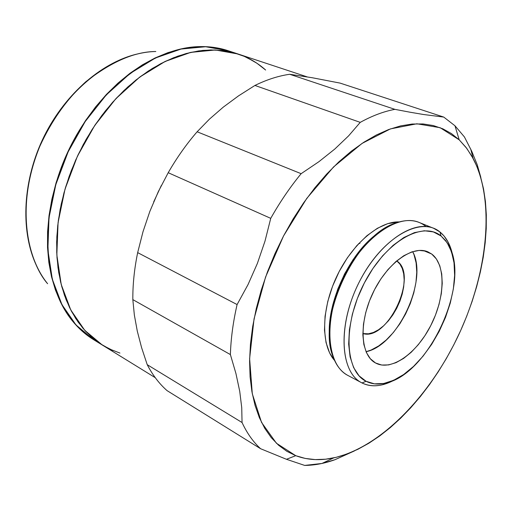 <?xml version="1.0" encoding="UTF-8"?>
<svg xmlns="http://www.w3.org/2000/svg" width="512" height="512" viewBox="0 0 512 512"><rect width="100%" height="100%" fill="white"/><g stroke="black" fill="none" stroke-linecap="round" stroke-linejoin="round"><path stroke-width="0.77" d="M93.562 339.642C85.626 334.771 78.509 328.442 72.211 320.653C42.464 284.403 38.803 213.984 67.853 151.834C96.762 89.626 153.037 47.136 199.923 46.605C209.946 46.413 219.373 47.789 228.218 50.739L216.339 47.782L204.8 46.624L192.787 47.04L180.41 49.05L167.802 52.691L155.104 57.952L142.47 64.813L130.042 73.222L117.984 83.117L106.451 94.387L95.597 106.912L85.562 120.557L76.48 135.149L68.474 150.509L61.651 166.438L56.096 182.739L51.878 199.194L49.03 215.597L47.578 231.738L47.526 247.43L48.845 262.477L51.501 276.717L55.43 289.997L60.557 302.189L66.797 313.178L74.048 322.867L82.208 331.194L93.581 339.654M155.827 51.507C114.701 52.192 66.829 87.949 42.605 140.07C18.272 192.141 21.683 251.802 47.61 283.725C28.384 261.76 14.579 207.418 39.93 146.08C51.648 120.454 66.899 99.053 85.67 81.862C111.411 61.69 134.797 51.571 155.827 51.507M227.539 50.522L216.589 47.859L205.05 46.707L193.03 47.123L180.659 49.139L168.051 52.774L155.354 58.042L142.714 64.902L130.291 73.318L118.234 83.206L106.694 94.483L95.84 107.014L85.798 120.659L76.717 135.258L68.71 150.618L61.888 166.554L56.333 182.854L52.109 199.315L49.261 215.718L47.808 231.866L47.757 247.558L49.075 262.605L51.725 276.851L55.654 290.131L60.781 302.323L67.021 313.312L74.272 323.002L82.432 331.334L91.392 338.253M237.939 53.958L228.339 50.784L205.67 46.733L181.03 49.05L155.443 57.997L130.093 73.459L106.259 94.944L85.21 121.536L68.09 151.949L55.814 184.614L48.992 217.837L47.866 249.907L52.326 279.258L61.933 304.608L76.006 324.966L93.69 339.725L102.323 345.043M119.936 353.082L109.734 349.088L102.406 345.094L84.762 330.336L70.746 309.92L61.21 284.461L56.838 254.944L58.067 222.669L64.998 189.21L77.395 156.282L94.637 125.619L115.795 98.784L139.718 77.088L165.133 61.453L190.765 52.384L215.411 49.984L238.061 54.003C248.397 57.478 257.594 62.822 265.638 70.035L256.998 63.302L247.514 57.837M109.734 349.088L100.109 343.629L91.174 336.71L83.034 328.371L75.808 318.65L69.6 307.629L64.506 295.386L60.614 282.042L58.003 267.718L56.73 252.582L56.838 236.787L58.342 220.531L61.242 204.013L65.523 187.437L71.142 171.008L78.022 154.944L86.086 139.456L95.226 124.736L105.325 110.97L116.23 98.317L127.814 86.938L139.917 76.941L152.378 68.435L165.05 61.498L177.766 56.166L190.387 52.467L202.778 50.406L214.79 49.965L226.323 51.091L238.099 54.016M439.917 231.942L441.043 235.974L445.67 240.646L449.389 246.611C470.221 284.595 428.288 374.566 385.805 383.04C378.496 384.819 371.923 384.23 366.093 381.286L362.003 382.944C368.096 385.997 374.957 386.592 382.573 384.73L395.885 379.219C383.194 386.426 371.904 387.667 362.003 382.944L361.696 382.784C340.736 372.371 337.53 328.109 357.03 286.598C376.275 244.966 412.23 218.963 433.683 228.314L439.917 231.942C446.586 237.382 450.925 245.664 452.941 256.774L448.109 242.08L444.102 236.038L439.917 231.942C420.678 215.738 382.182 237.472 359.974 280.608C337.466 323.558 339.603 372.358 362.003 382.944L366.093 381.286L359.053 375.834L353.638 367.622L350.106 356.902L348.659 344.07L349.414 329.619L352.365 314.163L357.414 298.368L364.352 282.938L372.87 268.563L382.579 255.866L393.05 245.395L403.808 237.555L414.394 232.634L424.371 230.758L433.363 231.917L441.043 235.974L447.149 242.701L451.514 251.77L454.022 262.784L454.63 275.315L453.357 288.909L450.278 303.085L445.51 317.37L439.232 331.29L431.642 344.39L422.982 356.237L413.542 366.413L403.616 374.554L393.555 380.339L383.699 383.494L374.426 383.84L366.093 381.286C344.659 371.04 342.752 324.166 364.352 282.938C385.651 241.53 422.547 220.506 441.043 235.974L439.917 231.942M454.97 125.773L459.206 139.827L466.803 148.435L473.19 158.573C495.302 201.312 487.802 272.224 459.021 334.131C430.125 395.981 380.646 447.334 333.696 457.888C320.134 460.813 307.488 460.077 295.757 455.686L286.458 459.29L304.691 465.421L321.958 463.462L334.963 459.712L354.464 450.906L334.963 459.712C324.627 463.43 314.534 465.331 304.691 465.421L286.458 459.29L295.757 455.686L286.842 451.302L278.637 445.286L271.251 437.645L264.787 428.403L259.354 417.619L255.04 405.37L251.93 391.757L250.093 376.902L249.581 360.96L250.438 344.109L252.678 326.541L256.288 308.48L261.242 290.144L267.494 271.782L274.963 253.632L283.552 235.936L293.152 218.925L303.629 202.822L314.835 187.834L326.624 174.138L338.829 161.888L351.296 151.219L363.859 142.227L376.365 134.989L388.672 129.536L400.634 125.888L412.134 124.038L423.053 123.942L433.299 125.549L442.784 128.794L451.437 133.587L459.206 139.827L466.035 147.418L471.904 156.243L476.787 166.189L480.666 177.133L483.546 188.96L485.427 201.549L486.317 214.784L486.234 228.55L485.197 242.739L483.238 257.235L480.371 271.93L476.646 286.72L472.083 301.51L466.726 316.186L460.614 330.656L453.798 344.826L446.31 358.592L438.202 371.866L429.53 384.557L420.346 396.563L410.707 407.802L400.672 418.17L390.317 427.584L379.706 435.955L368.915 443.194L358.029 449.216L347.123 453.939L336.294 457.293L325.645 459.2L315.27 459.597L305.267 458.438L295.757 455.686L276.442 443.264L261.549 422.426L252.294 393.779L249.619 358.605L254.054 318.848L265.581 277.018L283.552 235.936L306.758 198.419L333.555 166.95L362.067 143.405L390.406 128.902L416.89 123.782L440.154 127.706L459.206 139.827L454.97 125.773L464.429 136.954L454.97 125.773L443.75 117.082L454.97 125.773M471.725 151.219L464.429 136.954L471.725 151.219L477.21 164.71L471.725 151.219M480.832 177.37L477.21 164.71L480.832 177.37M375.533 362.976C360.461 355.149 358.611 323.027 372.71 293.363C386.618 263.61 412.422 244.896 427.891 251.84L431.725 254.042L423.629 250.63L431.725 254.042L425.907 251.136L419.136 250.413L411.667 251.955L403.782 255.731L395.802 261.645L388.058 269.472L380.883 278.906L374.592 289.555L369.459 300.966L365.702 312.653L363.475 324.115L362.854 334.861L363.846 344.454L366.394 352.525L370.349 358.765L375.533 362.976L381.722 365.037L388.646 364.909L396.045 362.656L403.642 358.394L411.155 352.314L418.317 344.653L424.902 335.693L430.669 325.76L435.437 315.194L439.034 304.358L441.331 293.619L442.246 283.354L441.722 273.926L439.757 265.69L436.39 258.97L431.725 254.042C446.01 264.717 445.126 297.587 430.88 325.357C416.826 353.242 391.718 371.302 375.987 363.219L375.533 362.976M340.122 83.11L443.75 117.082L423.533 114.509L410.234 112.25L394.899 109.35L289.702 74.278C278.419 75.891 266.829 79.616 254.938 85.453L360.243 122.368C372.211 115.77 383.763 111.43 394.899 109.35C383.763 111.43 372.211 115.77 360.243 122.368L348.602 135.866L334.758 149.075L318.906 161.696L301.139 173.683L197.126 131.782C186.445 144.122 176.806 157.76 168.211 172.71L270.739 218.349C279.898 202.106 290.029 187.219 301.139 173.683C290.029 187.219 279.898 202.106 270.739 218.349L264.979 241.197L257.376 263.424L248.038 284.563L237.094 304.563L137.67 252.627C134.33 268.883 132.717 284.544 132.832 299.616L230.387 354.573C230.88 338.624 233.114 321.958 237.094 304.563C233.114 321.958 230.88 338.624 230.387 354.573L235.93 373.504L239.731 391.309L241.734 407.648L242.054 422.522L147.226 364.685C152.659 375.123 159.264 383.763 167.04 390.611L260.602 448.723C253.203 441.958 247.021 433.222 242.054 422.522C247.021 433.222 253.203 441.958 260.602 448.723L286.458 459.29L260.602 448.723L167.04 390.611C159.264 383.763 152.659 375.123 147.226 364.685L141.613 347.693L137.299 331.155L134.355 315.059L132.832 299.616C132.717 284.544 134.33 268.883 137.67 252.627L142.995 231.738L149.837 211.43L158.291 191.674L168.211 172.71C176.806 157.76 186.445 144.122 197.126 131.782L209.478 119.11L223.238 107.162L238.477 95.904L254.938 85.453C266.829 79.616 278.419 75.891 289.702 74.278L312.294 77.747L340.122 83.11L443.75 117.082L423.533 114.509L410.234 112.25L394.899 109.35L289.702 74.278L312.294 77.747L340.122 83.11M412.678 251.622L414.022 254.707L416.109 262.867L416.762 272.198L415.968 282.336L413.779 292.928L410.285 303.603L405.6 313.997L399.898 323.75L393.363 332.525L386.214 340.013L378.707 345.926L371.098 350.048L366.035 351.712C397.754 345.651 428.442 279.802 412.678 251.622M362.842 333.542L368.435 333.811L373.414 332.461L378.528 329.76L383.59 325.824L388.422 320.806L392.845 314.899L396.71 308.314L399.872 301.286L402.227 294.074L403.68 286.925L404.179 280.102L403.699 273.856L402.24 268.416L399.853 264L396.71 260.864C418.931 274.746 387.763 341.619 362.842 333.536M253.978 61.37L244.237 56.339L233.754 52.71L222.611 50.554L210.906 49.933L198.752 50.906L186.272 53.498L173.606 57.728L160.883 63.597L148.269 71.053L135.904 80.058L123.955 90.515L112.576 102.33L101.92 115.36L92.122 129.459L83.322 144.454L75.635 160.154L69.158 176.358L63.974 192.858L60.141 209.44L57.69 225.894L56.646 242.022L56.998 257.619L58.714 272.506L61.754 286.522L66.042 299.52L71.514 311.373L78.067 321.984L85.606 331.251L94.016 339.136L102.438 345.114M103.194 345.574L113.018 350.56M307.104 76.858L238.061 54.003L215.411 49.984L190.765 52.384L165.133 61.453L139.718 77.088L115.795 98.784L94.637 125.619L77.395 156.282L64.998 189.21L58.067 222.669L56.838 254.944L61.21 284.461L70.746 309.92L84.762 330.336L102.406 345.094L155.264 377.683M153.664 201.946L161.325 185.498L153.664 201.946M399.078 221.907L387.757 223.629L377.402 228.269L366.925 235.706L356.768 245.677L347.379 257.786L339.187 271.52L332.557 286.285L327.776 301.421L325.056 316.262L324.48 330.17L326.035 342.56L329.619 352.947L334.541 360.403C320.922 345.338 321.235 309.587 336.474 277.018C351.61 244.41 378.784 221.171 399.078 221.907M378.784 232.525L373.146 236.902L362.707 247.187L353.056 259.674L344.621 273.843L337.779 289.062L332.845 304.659L330.016 319.949L329.395 334.259M433.683 228.314L419.2 222.464C397.562 213.05 361.619 238.656 342.573 279.859C323.264 320.947 326.778 364.941 347.904 375.45L361.696 382.784M348.211 375.616C341.306 372.032 336.198 365.581 332.883 356.256C316.973 317.798 355.155 235.859 394.835 223.315C407.053 218.861 417.274 219.795 425.491 226.106M378.771 232.538C349.965 251.866 325.888 303.526 329.613 338.016M147.226 364.685L141.613 347.693L137.299 331.155L134.355 315.059L132.832 299.616L230.387 354.573L235.93 373.504L239.731 391.309L241.734 407.648L242.054 422.522L147.226 364.685M137.67 252.627L142.995 231.738L149.837 211.43L158.291 191.674L168.211 172.71L270.739 218.349L264.979 241.197L257.376 263.424L248.038 284.563L237.094 304.563L137.67 252.627M197.126 131.782L209.478 119.11L223.238 107.162L238.477 95.904L254.938 85.453L360.243 122.368L348.602 135.866L334.758 149.075L318.906 161.696L301.139 173.683L197.126 131.782M359.955 243.379L358.656 243.59M37.254 267.27C20.595 233.562 22.042 183.667 42.362 139.962C62.765 96.288 100.038 63.091 136.563 54.163M382.573 384.73L385.805 383.04M448.602 243.046L449.389 246.605M470.694 149.011L473.19 158.573M321.958 463.462L333.696 457.888"/></g></svg>
